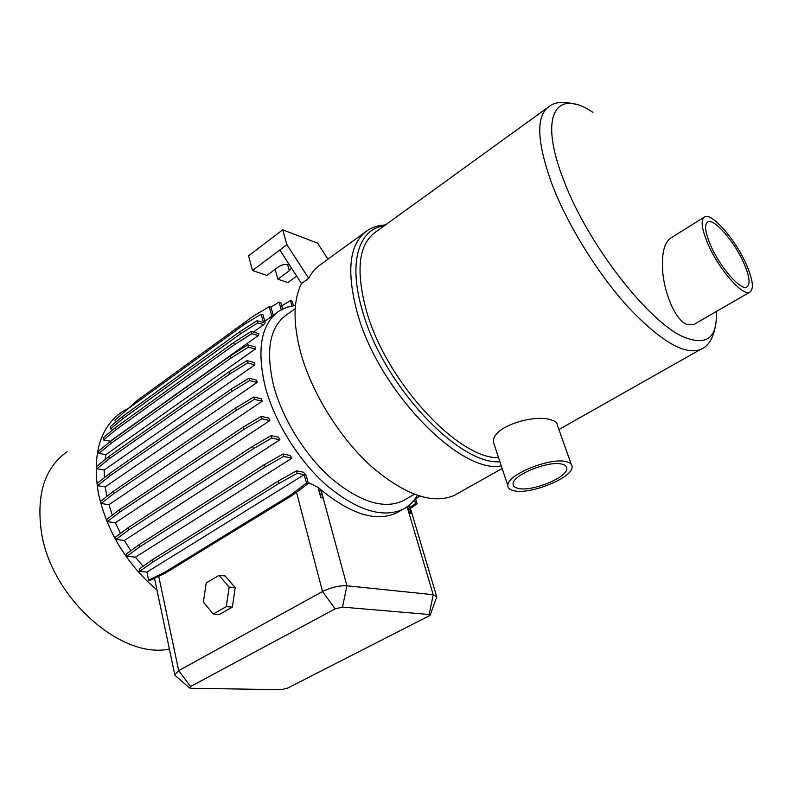 <?xml version="1.0" encoding="UTF-8"?>
<svg xmlns="http://www.w3.org/2000/svg" width="792" height="792" viewBox="0 0 792 792"><rect width="100%" height="100%" fill="white"/><g stroke="black" fill="none" stroke-linecap="round" stroke-linejoin="round"><path stroke-width="1.19" d="M457.786 493.436L454.479 495.297C432.729 504.732 404.969 495.069 371.2 466.31C339.659 437.758 311.702 392.683 300.663 352.618C292.921 323.096 293.208 300.079 301.524 283.566L279.794 249.985L252.5 270.508L266.924 275.438L278.398 266.904C282.051 264.558 285.704 263.845 289.357 264.766M295.218 308.642L286.853 314.612C269.805 326.552 265.379 350.193 273.596 385.536C282.378 418.829 305.356 455.667 331.759 478.764C360.083 502.039 383.754 509.434 402.762 500.94L405.613 499.307M295.485 305.415L286.961 307.197L279.378 310.85C261.251 323.582 256.489 348.718 265.102 386.248C274.349 421.74 298.841 461.083 327.017 485.704C357.261 510.503 382.536 518.384 402.851 509.355C408.92 506.256 413.761 501.603 417.374 495.396M231.106 389.199L231.69 391.535L249.668 380.536L249.064 378.19L231.106 389.199L109.563 473.527L97.119 483.476L97.564 485.704L105.197 486.882L106.871 496.376M108.94 504.662L101.049 503.534L100.604 501.287L113.157 491.446L235.739 407.93L253.856 397L261.39 398.831L262.172 401.237L108.94 504.662L112.355 515.147M269.834 420.592L268.696 418.077L261.281 416.374L261.904 418.78L269.834 420.592L115.375 522.74L120.463 533.462M279.883 439.788L278.378 437.184L271.121 435.62L271.755 438.045L279.883 439.788L124.324 540.451L130.838 550.717M135.491 557.152L126.898 556.222L126.433 553.925L139.303 544.549L264.558 464.538L283.021 454.014L290.06 455.44L292 458.132L135.491 557.152L143.015 566.339M278.002 481.219L278.626 483.655L297.168 473.309L304.247 474.655L146.946 572.091L139.639 571.378L139.164 569.072L152.133 559.875L278.002 481.219L296.515 470.864L303.287 472.161L306.197 475.398L308.345 483.447L298.614 490.723L291.595 495.812L165.251 573.151L150.51 580.239L148.599 580.071L163.528 572.982L289.912 495.525L291.595 495.812M399.712 511.147L396.634 512.899C376.368 522.176 351.133 514.473 320.948 489.783L318.285 487.427L308.088 482.477M67.023 451.777C44.659 467.726 36.135 494.574 41.451 532.323C51.223 598.019 121.483 659.677 169.369 649.004M127.789 408.642L121.592 412.167C99.841 427.64 92.1 454.667 98.366 493.248C106.9 531.501 126.433 563.755 156.965 590.03M547.322 107.831L375.814 231.927C358.489 244.045 355.43 270.587 366.637 311.553C386.357 381.685 458.33 459.103 498.564 457.667M571.26 464.31L557.122 424.512C557.241 422.71 555.529 421.275 551.974 420.215C535.709 413.275 489.931 426.69 493.693 443.005L494.733 446.153M704.058 217.275L670.893 237.966C664.31 242.461 661.558 253.321 662.637 270.527C664.112 293.119 675.299 319.671 686.476 324.304L694.02 324.423L694.99 323.859M592.961 112.355C556.083 87.506 538.006 115.117 563.835 180.526C587.951 244.975 650.41 324.492 685.298 337.679C707.276 345.857 717.582 337.154 716.225 311.583M707.563 243.065C718.156 268.528 742.738 296.802 749.786 292.169C754.083 289.199 753.004 280.15 746.569 265.033C735.907 240.105 711.998 212.345 704.633 216.919C700.534 219.651 701.504 228.363 707.563 243.065M744.054 263.617C734.827 242.015 714.107 217.978 707.761 221.928C704.197 224.314 705.048 231.868 710.305 244.619C719.482 266.617 740.708 291.04 746.816 287.031C750.529 284.477 749.598 276.675 744.054 263.617M566.696 461.795C550.935 456.746 506.038 475.081 507.84 485.615C507.919 488.129 509.949 489.832 513.929 490.713C530.313 495.059 573.398 477.447 572.111 466.696C572.042 464.379 570.24 462.736 566.696 461.795M518.166 488.387C531.818 492.07 567.933 477.309 566.824 468.339C566.765 466.389 565.24 465.013 562.251 464.231C549.044 460.063 511.652 475.329 513.127 484.14C513.186 486.238 514.869 487.654 518.166 488.387M206.237 582.922L203.366 602.118L213.286 614.057L226.274 606.632L229.165 587.11L219.047 575.338L206.237 582.922M191.02 688.298L281.308 689.664L287.615 688.109L430.135 615.334L429.145 614.493L342.49 607.117L335.174 608.85L190.595 686.516L189.427 687.852L191.02 688.298M175.765 675.962L174.725 674.497L178.705 670.656L322.522 591.535C330.917 587.397 339.055 585.476 346.926 585.783L433.224 594.703L436.748 596.792L430.204 615.146M213.286 614.057L219.384 614.493L232.353 607.108L235.224 587.674L225.096 575.952L219.047 575.338M226.274 606.632L232.353 607.108M229.165 587.11L235.224 587.674M163.528 572.982L165.251 573.151M415.642 498.901L419.79 496.168M410.424 508.454L417.117 503.791L415.483 498.356M410.088 507.335L415.582 503.504L417.117 503.791M409.533 513.335L407.504 506.524L409.513 513.345L411.088 513.602L408.702 505.603M409.513 513.345L411.088 513.602M318.077 487.555L320.849 497.792L322.859 497.96L320.552 489.436M320.849 497.792L322.859 497.96M289.912 495.525L306.504 483.11L308.345 483.447M296.515 470.864L297.168 473.309M152.133 559.875L152.618 562.191L278.626 483.655M264.558 464.538L265.181 466.963L283.655 456.449L292 458.132M283.021 454.014L283.655 456.449M139.303 544.549L139.788 546.866L265.181 466.963M124.324 540.451L115.969 539.451L115.513 537.164L128.274 527.62L252.757 446.302L253.371 448.717L271.755 438.045M252.757 446.302L271.121 435.62M128.274 527.62L128.75 529.927L253.371 448.717M115.375 522.74L107.257 521.671L106.801 519.404L119.453 509.702L243.035 427.195L243.639 429.591L261.904 418.78M243.035 427.195L261.281 416.374M119.453 509.702L119.919 511.988L243.639 429.591M235.739 407.93L236.333 410.296L254.46 399.376L262.172 401.237M253.856 397L254.46 399.376M113.157 491.446L113.612 493.713L236.333 410.296M109.563 473.527L110.019 475.764L231.69 391.535M229.828 373.982L247.649 362.924L254.826 364.855L104.207 470.022L96.862 468.795L109.217 458.766L229.828 373.982L229.254 371.676L247.055 360.608L247.649 362.924M96.862 468.795L96.426 466.597L108.761 456.558L229.254 371.676M108.761 456.558L109.217 458.766M230.749 358.222L248.401 347.143L255.262 349.074L105.93 454.628L98.911 453.38L111.167 443.302L230.749 358.222L230.185 355.945L247.807 344.867L248.401 347.143M98.911 453.38L98.475 451.222L110.722 441.124L230.185 355.945M110.722 441.124L111.167 443.302M234.343 344.728L251.816 333.68L258.301 335.57L110.197 441.193L103.574 439.946L115.751 429.848L234.343 344.728L233.779 342.49L251.232 331.432L251.816 333.68M103.574 439.946L103.138 437.818L115.305 427.7L233.779 342.49M115.305 427.7L115.751 429.848M113.256 429.403L110.613 428.878L110.177 426.779L122.275 416.671L122.72 418.78L240.392 333.897L257.707 322.888L263.726 324.7L265.142 322.77L263.013 314.79L261.212 314.236L263.439 322.591L257.123 320.681L257.707 322.888M122.275 416.671L239.827 331.69L240.392 333.897M239.827 331.69L257.123 320.681M115.454 422.374L114.979 420.097L128.146 408.662L245.005 323.918L261.212 314.236M124.096 412.177L137.115 400.544L253.163 316.285L269.24 306.643L271.834 316.226L264.756 321.314M273.2 315.265L271.022 307.207L269.24 306.643M270.735 307.118L279.121 302.089L281.209 309.741M282.605 309.009L280.863 302.653L279.121 302.089M281.724 305.831L290.476 300.613L291.941 305.91M293.426 305.663L292.169 301.178L290.476 300.613M110.613 428.878L122.72 418.78M97.564 485.704L110.019 475.764M101.049 503.534L113.612 493.713M107.257 521.671L119.919 511.988M115.969 539.451L128.75 529.927M126.898 556.222L139.788 546.866M139.639 571.378L152.618 562.191M306.504 483.11L304.247 474.655M146.946 572.091L148.599 580.071M419.819 496.257L417.166 495.752M415.582 503.504L414.454 499.742M321.047 497.643L318.285 487.427M105.197 486.882L257.133 382.437L249.668 380.536M249.064 378.19L256.687 380.14L257.133 382.437M254.826 364.855L254.737 362.687L247.055 360.608M255.262 349.074L255.529 347.045L247.807 344.867M251.232 331.432L258.994 333.709L258.301 335.57M253.44 332.076L263.726 324.7M104.207 470.022L104.326 477.715M105.93 454.628L105.059 459.568M110.197 441.193L109.959 441.758M291.496 268.072L289.327 270.755L277.883 279.18L275.161 269.31M277.883 279.18L287.813 282.576L296.693 276.091M252.5 270.508L248.569 255.826L282.714 229.809L286.892 244.639L279.794 249.985M327.997 259.182L317.661 243.184L282.714 229.809M301.524 283.566L308.702 278.358L286.892 244.639M308.702 278.358C311.85 272.25 315.958 267.557 321.027 264.251L364.855 232.363M385.486 224.928C378.754 225.225 372.725 227.076 367.419 230.502C349.292 243.213 345.985 270.904 357.489 313.563C378.883 391.02 460.528 474.408 501.296 465.914M384.229 225.839C358.558 228.779 347.747 262.974 362.726 311.791C383.17 385.011 458.974 465.28 499.92 461.756M702.316 348.46L700.405 349.51C684.803 355.361 660.894 341.411 628.66 307.662C598.257 274.438 567.795 225.433 552.093 184.487C536.679 141.709 535.719 115.701 549.212 106.455C555.152 101.722 564.399 101.129 576.962 104.683M296.446 492.178L322.522 591.535L335.174 608.85M190.595 686.516L178.705 670.656L158.717 576.249M407.108 506.801L433.224 594.703L429.145 614.493M320.948 489.783L346.926 585.783L342.49 607.117M289.327 270.755L287.546 264.38M454.479 495.297L502.158 468.498M402.762 500.94L414.335 494.297M396.634 512.899L402.851 509.355M558.904 429.531L700.405 349.51C709.097 346.252 714.364 336.679 716.206 320.77M694.02 324.423L749.786 292.169M707.266 222.245L707.761 221.928M493.693 443.005L507.84 485.615M566.122 466.349L566.824 468.339M189.427 687.852L174.903 675.21M174.725 674.497L154.509 578.348M436.511 595.99L409.405 505.029M264.766 321.354L276.814 312.692"/></g></svg>
